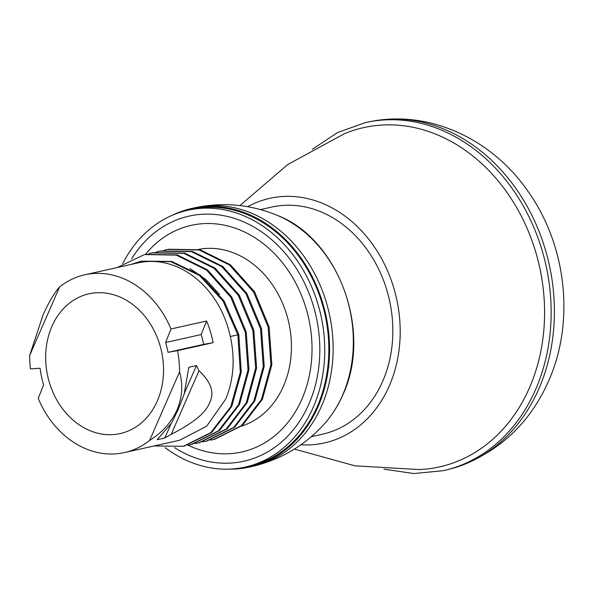 <?xml version="1.0" encoding="UTF-8"?>
<svg xmlns="http://www.w3.org/2000/svg" width="593" height="593" viewBox="0 0 593 593"><rect width="100%" height="100%" fill="white"/><g stroke="black" fill="none" stroke-linecap="round" stroke-linejoin="round"><path stroke-width="0.89" d="M188.063 445.165A116.102 94.406 -102.6 0 0 301.904 399.171A116.102 94.406 77.4 0 0 270.326 249.646A116.102 94.406 77.4 0 0 145.463 254.353M241.529 426.152A91.077 74.058 -102.6 0 0 283.491 386.125A91.077 74.058 77.4 0 0 275.033 288.732A91.077 74.058 77.4 0 0 198.507 249.386M174.564 447.611A125.575 102.107 -102.6 0 0 308.871 404.107A125.575 102.107 77.4 0 0 269.237 237.608A125.575 102.107 77.4 0 0 131.594 258.844M165.143 447.663A131.587 106.992 -102.6 0 0 245.198 467.076A131.587 106.992 -102.6 0 0 313.289 407.235A131.587 106.992 77.4 0 0 300.177 265.101A131.587 106.992 77.4 0 0 187.751 210.256A131.587 106.992 77.4 0 0 122.707 263.648M245.198 467.076L249.268 466.165A131.587 106.992 -102.6 0 0 317.359 406.324A131.587 106.992 77.4 0 0 304.246 264.189A131.587 106.992 77.4 0 0 191.821 209.344L187.751 210.256M228.594 469.145A132.476 107.718 -102.6 0 0 249.46 467.039A132.476 107.718 -102.6 0 0 318.018 406.791A132.476 107.718 77.4 0 0 304.817 263.692A132.476 107.718 77.4 0 0 191.628 208.469A132.476 107.718 77.4 0 0 171.844 215.459M249.46 467.039L253.026 466.246A132.476 107.718 -102.6 0 0 255.724 465.594A132.476 107.718 -102.6 0 0 321.576 405.997A132.476 107.718 77.4 0 0 309.257 264.3A132.476 107.718 77.4 0 0 197.906 207.113C225.118 202.08 251.543 204.807 277.176 215.311A123.633 100.521 77.4 0 1 277.19 215.318A123.633 100.521 77.4 0 1 342.561 395.235A123.633 100.521 77.4 0 1 323.948 424.403L323.948 424.403C331.672 415.826 337.966 405.96 342.85 394.805C372.574 331.961 338.818 238.749 277.176 215.311M191.628 208.469L195.186 207.676A132.476 107.718 77.4 0 1 197.906 207.113M311.325 436.693L322.481 434.195A116.369 94.621 -102.6 0 0 382.693 381.277A116.369 94.621 77.4 0 0 371.099 255.583A116.369 94.621 77.4 0 0 271.676 207.076L260.527 209.574M300.91 444.78A125.316 101.9 -102.6 0 0 389.275 385.939A125.316 101.9 77.4 0 0 368.713 239.201A125.316 101.9 77.4 0 0 247.659 206.698M294.41 449.071L355.066 465.846L419.399 469.574A173.831 141.342 -102.6 0 0 529.43 387.852A173.831 141.342 77.4 0 0 505.332 190.145A173.831 141.342 77.4 0 0 344.288 133.781L287.679 164.565L239.943 205.578M312.444 149.214L337.565 132.558L365.436 122.588A178.352 145.018 77.4 0 1 368.898 121.861A178.352 145.018 77.4 0 1 518.949 198.714A178.352 145.018 77.4 0 1 535.59 389.579A178.352 145.018 -102.6 0 1 446.744 469.864A178.352 145.018 -102.6 0 1 443.305 470.694L413.84 473.548L384.012 469.174M446.744 469.864L450.057 469.019A178.248 144.937 -102.6 0 0 462.629 465.053A178.248 144.937 -102.6 0 0 538.859 388.778A178.248 144.937 77.4 0 0 526.273 204.815A178.248 144.937 77.4 0 0 385.324 119.452C440.199 114.723 495.192 143.951 527.681 190.842C566.367 244.813 575.225 321.258 548.629 381.002C530.817 421.097 502.152 449.116 462.629 465.053M368.898 121.861L372.256 121.217A178.248 144.937 77.4 0 1 385.324 119.452M29.65 355.511L59.619 286.923C54.082 293.194 48.552 302.556 43.03 315.016L29.65 355.511A91.077 74.058 -102.6 0 0 30.451 368.905L40.109 368.223A79.217 64.415 -102.6 0 0 43.615 384.85L38.226 398.407A91.077 74.058 -102.6 0 0 124.486 452.57A91.077 74.058 -102.6 0 0 149.592 440.458C162.178 432.608 171.325 422.438 177.048 409.933C182.31 397.295 183.148 384.605 179.56 371.87A91.077 74.058 77.4 0 0 177.529 350.633L213.124 342.672A91.077 74.058 -102.6 0 0 206.579 321.013L170.984 328.974L165.595 342.532L201.19 334.563A79.217 64.415 77.4 0 1 203.629 344.377L213.124 342.672M59.619 286.923A91.077 74.058 77.4 0 1 84.725 274.811A91.077 74.058 77.4 0 1 170.984 328.974M171.229 434.321L164.824 437.982L157.197 439.687L171.562 423.046L178.122 409.696L184.141 394.256L188.841 367.26L196.468 365.547L198.996 370.773C211.152 382.062 214.71 392.685 209.663 402.64C206.008 412.602 193.199 423.165 171.229 434.321L198.996 370.773M141.519 261.142L171.673 261.417L200.404 275.234L223.991 300.807L238.823 334.652L230.321 336.49C235.213 358.78 233.686 379.631 225.748 399.045L206.742 426.145L179.635 440.236L124.486 452.57M230.321 336.49A91.077 74.058 -102.6 0 0 137.976 262.892L84.725 274.811M189.916 268.488L205.823 279.511L219.543 294.454M130.69 264.53L141.09 261.239L170.717 261.632L199.448 275.441L223.035 301.022L237.867 334.867L240.321 372.367L230.773 406.679L210.737 432.631L183.296 446.299L154.039 445.966M117.184 267.547L144.492 254.56L176.284 255.109L206.549 270.074L230.759 297.182L245.287 332.28L248.015 370.002L238.579 404.611L218.506 430.807L190.916 444.594L187.573 445.247M148.739 253.7L152.008 252.877L183.8 253.374L214.08 268.295L238.319 295.373L252.892 330.457L255.65 368.194L246.251 402.817L226.2 429.043L198.618 442.875L195.201 443.542M238.823 334.652L241.277 372.152L231.73 406.464L211.694 432.416L184.253 446.084M145.292 254.39L177.24 254.894L207.506 269.867L231.707 296.967L246.243 332.065L248.971 369.795L239.535 404.396L219.462 430.592L191.865 444.379M152.964 252.662L184.757 253.159L215.037 268.088L239.275 295.158L253.848 330.242L256.606 367.979L247.207 402.603L227.156 428.835L199.574 442.66M160.577 250.958L192.384 251.454L222.679 266.39L246.918 293.476L261.483 328.581L264.226 366.333L254.805 400.957L234.724 427.175L207.113 440.97M168.286 249.245L200.115 249.772L230.38 264.737L254.59 291.838L269.126 326.928L271.853 364.658L262.425 399.267L242.359 425.463L214.77 439.257M156.359 251.995L159.621 251.173L191.428 251.662L221.723 266.605L245.962 293.691L260.527 328.796L263.27 366.548L253.848 401.172L233.768 427.39L206.156 441.185L202.836 441.829M163.994 250.29L167.367 249.445L199.159 249.987L229.424 264.952L253.634 292.053L268.169 327.143L270.897 364.873L261.469 399.474L241.403 425.678L213.814 439.472L210.463 440.125M177.529 350.633L168.027 352.338A79.217 64.415 -102.6 0 0 165.595 342.532M149.592 440.458L179.56 371.87M51.917 326.372A71.612 58.225 -102.6 0 0 59.055 403.729A71.612 58.225 -102.6 0 0 120.238 433.572A71.612 58.225 -102.6 0 0 157.293 401.009A71.612 58.225 77.4 0 0 150.155 323.652A71.612 58.225 77.4 0 0 88.972 293.809A71.612 58.225 77.4 0 0 51.917 326.372M206.579 321.013L201.19 334.563M168.027 352.338L203.629 344.377M164.824 437.982L170.91 424.047M184.497 392.951L196.468 365.547M255.724 465.594C282.49 458.559 305.232 444.824 323.948 424.403M198.611 442.867L199.567 442.652"/></g></svg>
